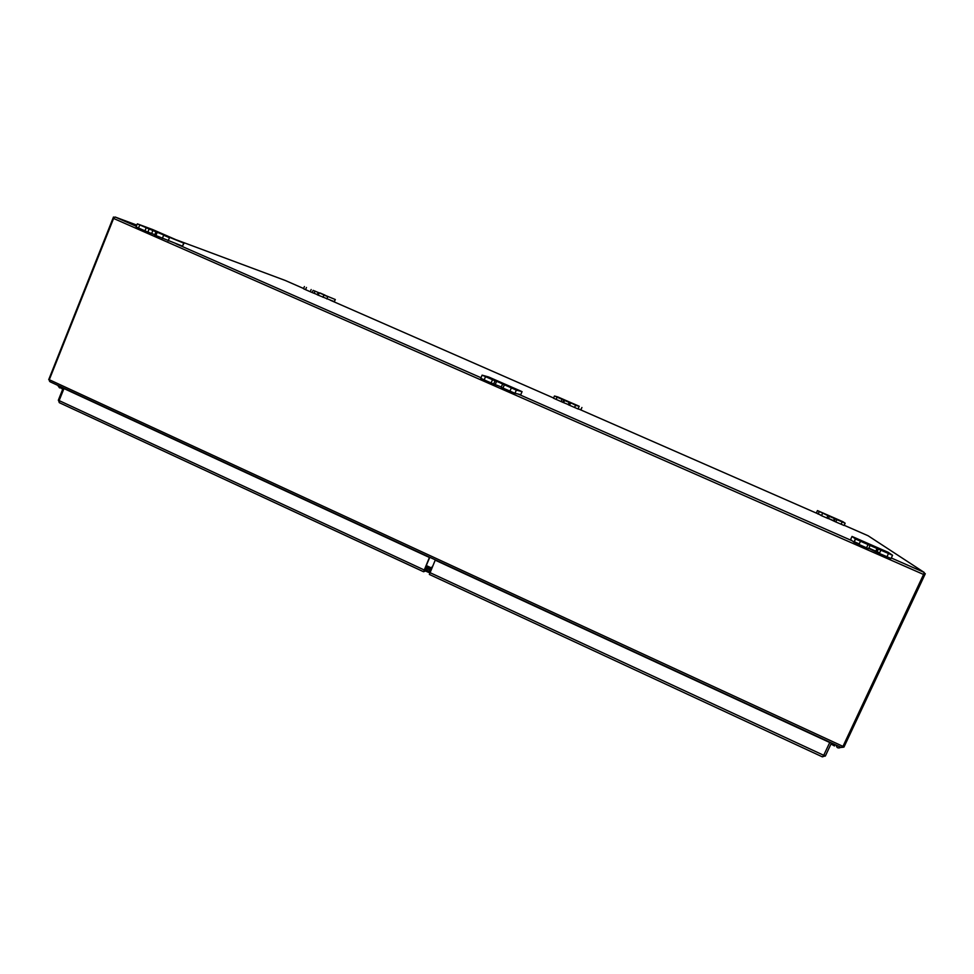 <?xml version="1.0" encoding="UTF-8"?>
<svg xmlns="http://www.w3.org/2000/svg" width="974" height="974" viewBox="0 0 974 974"><rect width="100%" height="100%" fill="white"/><g stroke="black" fill="none" stroke-linecap="round" stroke-linejoin="round"><path stroke-width="1.46" d="M842.997 746.34L843.959 747.082L841.512 747.448M843.959 747.082L925.3 573.723L924.07 573.187M925.3 573.723L924.131 572.956M838.821 520.408L842.863 522.161L838.821 520.408M817.454 510.583L816.419 512.811L821.532 515.696L828.326 518.631L829.373 516.354L817.454 510.583L842.912 521.711L845.14 523.221L835.083 518.85L834.036 521.139L835.789 521.942L844.093 525.497L845.14 523.233M829.385 516.354L835.083 518.85M835.12 518.874L834.061 521.151L828.399 518.485M827.742 515.185L833.294 517.608L827.742 515.185M323.015 294.623L326.728 296.23L323.015 294.623M313.104 290.362L335.324 299.542L313.104 290.362L312.204 292.553L310.256 291.737L305.544 289.668L306.457 287.476M317.293 294.586L312.204 292.553M304.412 286.551L303.511 288.742L305.544 289.668M317.281 294.781L334.313 301.66L335.312 299.554M319.874 292.894L324.999 295.11L319.874 292.894M883.406 551.15L889.14 553.658L883.406 551.15M852.031 536.443L850.582 539.596L854.04 542.274L868.601 548.715L870.099 545.489L855.537 539.048L852.031 536.443L888.191 552.319L892.561 555.277L878.268 549.068L876.831 552.355L891.064 558.516L892.549 555.302M870.099 545.477L878.268 549.068M876.758 552.307L868.747 548.399M866.799 543.115L874.64 546.536L866.799 543.115M508.842 386.739L514.187 389.052L508.842 386.739M495.036 380.846L482.106 375.148L488.692 376.999L522.064 391.645L516.342 390.124L496.63 381.284L495.036 380.846L493.672 383.987L491.127 382.94L484.163 379.884L485.515 376.731M501.354 386.97L493.672 383.987M480.742 378.229L484.163 379.884M502.535 384.158L501.196 387.323L514.978 393.277L520.749 394.677M500.539 382.38L507.856 385.558L500.539 382.38M573.516 404.271L577.338 405.939L573.516 404.271M553.476 398.208L562.838 402.335L563.812 400.107L554.462 396.004L557.822 396.942L579.262 406.268L569.193 402.457L568.232 404.709L578.02 408.958L580.954 409.689L581.916 407.497M568.305 404.551L562.838 402.335M563.812 400.107L569.193 402.457M566.625 400.886L571.896 403.187L566.625 400.886M163.34 235.087L168.514 237.315L163.34 235.087M149.132 229L137.346 223.837L152.808 229.608L184.025 243.244L149.132 229L147.902 232.068L144.968 230.838L138.539 228.013L139.769 224.957M154.793 234.722L147.902 232.068M137.346 223.837L136.117 226.893L138.539 228.013M154.659 235.051L182.491 246.142L184.013 243.269M162.134 233.87L169.233 236.938L162.134 233.87M49.577 381.345L49.272 379.775M114.299 217.324L113.483 217.032L48.7 379.665M113.483 217.032L114.262 217.372M113.593 218.456L49.297 379.714L50.1 381.796L841.122 747.399L842.973 746.376L923.559 574.465L113.593 218.456L115.115 217.007L136.835 225.104M425.808 566.539L430.618 568.767M425.285 567.757L429.936 569.912M176.744 239.994L285.187 280.439M844.19 525.29L868.077 535.749L924.156 572.408L923.559 574.465M432.651 566.089L429.619 570.508L429.096 572.42L429.778 572.736M429.887 569.9L425.151 568.061M429.205 571.482L429.084 572.359M424.25 570.399L428.767 572.493M425.565 569.717L429.23 571.409M829.702 742.395L831.467 742.955L825.489 755.751L822.433 756.847M823.493 755.727L822.348 756.847L429.364 574.441L435.22 560.16L829.738 742.517L823.493 755.727M823.894 755.008L825.489 755.751M435.22 560.16L829.738 742.517M425.553 570.995L423.568 571.75L59.438 402.737L423.544 571.701M59.244 400.314L58.44 399.937L63.249 387.896L64.698 388.553M59.438 402.737L59.134 400.606L63.955 388.553L64.734 388.614L429.778 557.335L424.323 570.204M58.44 399.937L59.219 402.542M63.955 388.553L429.412 557.469L423.568 571.75M839.478 746.644L837.518 745.731M840.659 747.18L840.026 747.728C837.725 748.373 836.496 747.521 836.337 745.195M834.937 744.538L834.487 745.974L830.98 743.99M835.083 744.964L831.711 743.052M839.43 746.62L837.567 745.755M57.709 385.314L59.487 387.847L61.325 386.995M60.339 386.532L58.696 385.777M63.03 387.786L62.153 387.701L61.837 388.736L62.786 389.064M63.188 388.066L62.153 387.701M59.28 386.045L59.95 386.739M827.876 515.721L826.816 518.01M835.789 521.942L836.849 519.653M842.145 521.979L841.098 524.268M821.532 515.696L822.58 513.408M819.11 511.825L818.075 514.102M833.537 520.773L834.584 518.497M311.169 289.546L310.256 291.737M314.164 293.271L315.065 291.092M318.255 295.232L319.155 293.04M323.892 295.11L322.978 297.301M326.838 298.933L327.751 296.741M335.202 299.517L334.313 301.66M868.017 544.636L866.507 547.875M879.352 553.512L880.861 550.261M888.446 553.597L886.937 556.848M858.958 544.551L860.456 541.313M855.379 538.951L853.881 542.177M875.748 551.564L877.245 548.35M492.479 379.787L491.127 382.94M495.279 384.413L496.63 381.284M502.937 388.127L504.301 384.974M511.289 388.042L509.926 391.195M514.978 393.277L516.342 390.124M522.064 391.645L520.737 394.701M562.071 399.377L561.097 401.617M563.654 402.554L564.628 400.338M569.559 405.318L570.545 403.078M575.549 405.269L574.563 407.509M556.117 399.425L557.091 397.197M578.02 408.958L578.994 406.718M146.197 227.782L144.968 230.838M151.688 233.456L152.906 230.424M155.877 235.635L157.118 232.567M163.571 235.404L162.329 238.472M168.161 240.895L169.391 237.839M183.696 243.159L182.491 246.142M426.247 565.529L431.238 567.842M430.861 568.39L425.991 566.125M49.297 379.714L842.973 746.376M835.923 521.662L834.146 520.883M833.598 520.64L828.448 518.387M821.654 515.416L818.172 513.895M817.32 513.517L579.347 409.287M553.585 398.001L330.21 300.162M303.608 288.511L285.163 280.427M115.115 217.007L136.348 226.333M176.172 243.829L480.998 377.729M518.192 394.08L852.031 540.728M854.125 541.654L859.251 543.906M868.869 548.131L875.918 551.223M877.026 551.71L879.644 552.867M891.307 557.98L924.156 572.408M429.851 572.578L823.748 755.313M823.651 755.471L825.221 756.153M58.343 400.375L59.097 400.74M59.134 400.606L424.043 569.887M819.171 511.861L818.136 514.138M833.488 520.737L834.535 518.472M318.133 292.577L317.22 294.769M878.341 549.105L876.831 552.355M855.537 539.048L854.04 542.274M875.614 551.491L877.111 548.277M502.56 384.17L501.196 387.323M482.106 375.148L480.754 378.289M569.206 402.481L568.232 404.709M554.462 396.004L553.488 398.232M155.877 232.007L154.647 235.063M50.1 381.796L841.122 747.399M822.348 756.847L429.364 574.441M59.597 387.859L62.044 388.078"/></g></svg>
